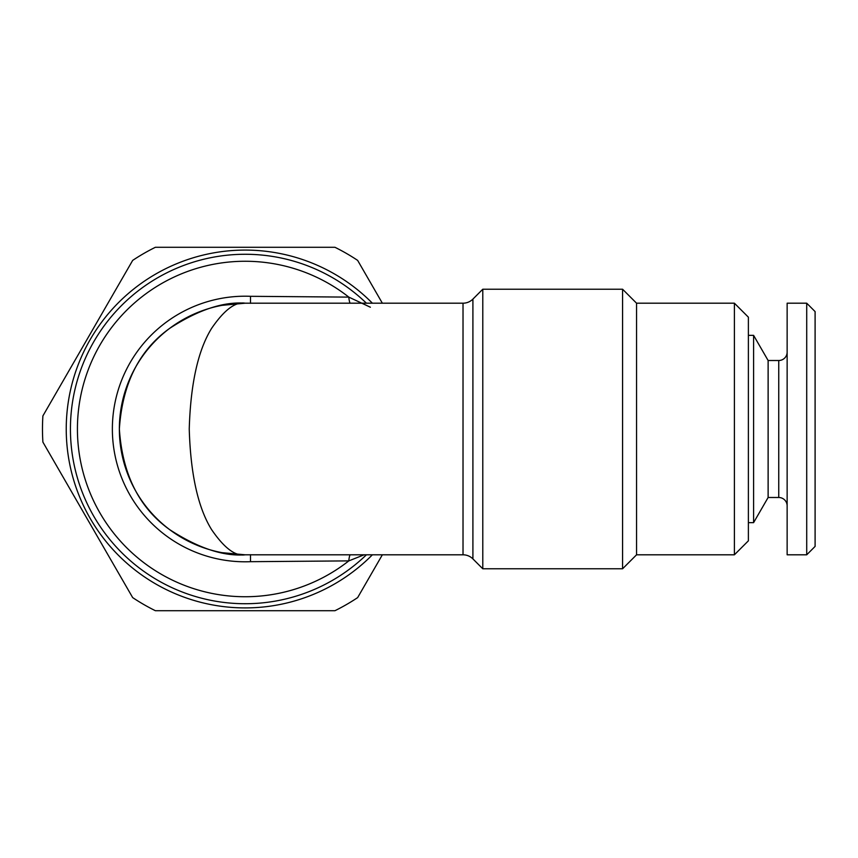 <?xml version="1.0" encoding="UTF-8"?>
<svg xmlns="http://www.w3.org/2000/svg" width="858" height="858" viewBox="0 0 858 858"><rect width="100%" height="100%" fill="white"/><g stroke="black" fill="none" stroke-linecap="round" stroke-linejoin="round"><path stroke-width="1.29" d="M372.383 303.196A178.925 178.925 0 0 0 66.238 429A178.925 178.925 0 0 0 372.383 554.804M382.357 554.804L357.647 597.608A202.681 202.681 0 0 1 334.942 610.714L155.384 610.714A202.681 202.681 0 0 1 132.679 597.608L42.9 442.106A202.681 202.681 0 0 1 42.9 415.894L132.679 260.392A202.681 202.681 0 0 1 155.384 247.286L334.942 247.286A202.681 202.681 0 0 1 357.647 260.392L382.357 303.196M806.713 554.804L787.14 554.804L787.14 303.196L806.713 303.196L815.1 311.583L815.1 546.417L806.713 554.804L806.713 303.196M778.753 497.49L778.753 360.51L768.125 360.51L768.125 497.49L778.753 497.49A8.387 8.387 0 0 1 787.14 505.877M778.753 360.51A8.387 8.387 0 0 0 787.14 352.123M768.125 360.51L753.592 335.349L748.38 335.349M768.125 497.49L753.592 522.651L753.592 335.349M753.592 522.651L748.38 522.651M734.394 554.804L734.394 303.196L748.38 317.17L748.38 540.83L734.394 554.804L636.55 554.804L636.55 303.196L622.576 289.221L482.786 289.221L482.786 568.779L622.576 568.779L622.576 289.221M636.55 554.804L622.576 568.779M734.394 303.196L636.55 303.196M463.02 554.804L463.02 303.196L245.163 303.196C235.446 301.512 224.26 309.899 211.615 328.357C198.048 350.203 190.583 383.751 189.243 429C190.583 474.249 198.048 507.797 211.615 529.643C224.26 548.101 235.446 556.488 245.163 554.804C223.294 556.488 198.134 548.101 169.68 529.643C139.146 507.797 122.372 474.249 119.359 429C122.372 383.751 139.146 350.203 169.68 328.357C198.134 309.899 223.294 301.512 245.163 303.196A125.804 125.804 0 0 0 119.359 429A125.804 125.804 0 0 0 245.163 554.804L463.02 554.804A13.975 13.975 0 0 1 472.908 558.901L482.786 568.779M463.02 303.196A13.975 13.975 0 0 0 472.908 299.099L482.786 289.221M250.482 303.314L250.493 296.31L348.809 297.115A167.739 167.739 0 0 0 77.424 429A167.739 167.739 0 0 0 348.809 560.885L364.092 554.804M366.42 554.804A174.732 174.732 0 0 1 70.431 429A174.732 174.732 0 0 1 366.42 303.196A174.732 174.732 0 0 0 245.163 254.268M350.043 554.804A13.975 4.354 86.5 0 0 348.809 560.885L250.493 561.69L250.482 554.686M370.377 307.218L348.809 297.115A13.975 4.354 93.5 0 0 350.043 303.196M250.493 561.69A132.797 132.797 0 0 1 112.366 429A132.797 132.797 0 0 1 250.493 296.31M472.908 299.099L472.908 558.901M245.163 303.196L222.018 305.341M222.018 552.659L245.163 554.804"/></g></svg>
